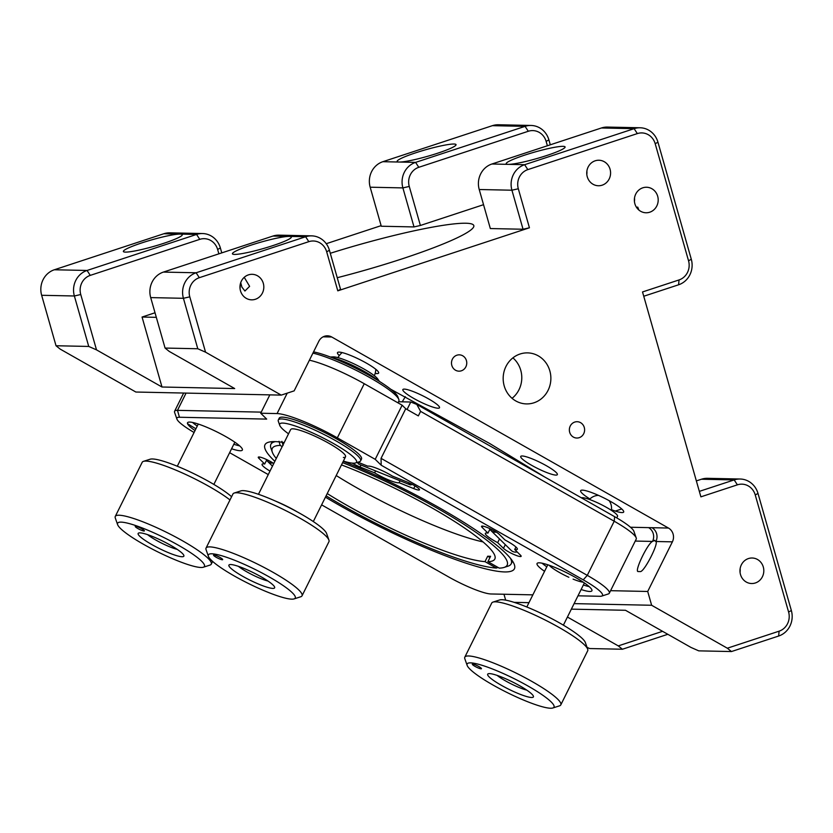 <?xml version="1.0" encoding="UTF-8"?>
<svg xmlns="http://www.w3.org/2000/svg" width="833" height="833" viewBox="0 0 833 833"><rect width="100%" height="100%" fill="white"/><g stroke="black" fill="none" stroke-linecap="round" stroke-linejoin="round"><path stroke-width="1.25" d="M240.716 282.668L241.914 287.125L244.923 291.009L249.608 286.333L244.236 277.316M255.367 299.276A12.766 11.922 91.2 0 0 263.707 285.303A12.766 11.922 91.2 0 0 252.16 274.317A12.766 11.922 91.2 0 0 248.411 274.88A12.766 11.922 91.2 0 0 240.081 288.853A12.766 11.922 91.2 0 0 251.618 299.838A12.766 11.922 91.2 0 0 255.367 299.276M240.039 288.541A12.766 11.922 91.2 0 0 240.112 285.115M234.5 254.419A30.623 3.415 -15.9 0 0 267.893 247.193A30.623 3.415 -15.9 0 0 291.331 237.02A30.623 3.415 -15.9 0 0 289.259 236.405A30.623 3.415 -15.9 0 0 255.866 243.632A30.623 3.415 -15.9 0 0 232.428 253.805A30.623 3.415 -15.9 0 0 234.5 254.419M337.24 277.712A117.401 13.089 -15.9 0 0 473.821 225.597A117.401 13.089 -15.9 0 0 465.855 223.234A117.401 13.089 -15.9 0 0 330.284 253.284M390.625 389.188L489.648 443.468L545.303 477.351M402.204 401.839L405.327 396.706M640.129 127.772L607.413 127.074A20.419 19.076 91.2 0 0 601.416 127.98L491.918 164.007L508.265 164.351A30.623 3.415 -15.9 0 0 541.658 157.125A30.623 3.415 -15.9 0 0 565.097 146.952A30.623 3.415 -15.9 0 0 563.025 146.337A30.623 3.415 -15.9 0 0 529.632 153.564A30.623 3.415 -15.9 0 0 506.193 163.737A30.623 3.415 -15.9 0 0 508.265 164.351L524.623 164.695L634.132 128.667A20.419 19.076 -88.8 0 1 640.129 127.772A20.419 19.076 -88.8 0 1 657.945 142.183L691.296 259.261A20.419 19.076 -88.8 0 1 678.603 284.782L643.753 296.246M602.134 185.186A12.766 11.922 91.2 0 0 610.474 171.223A12.766 11.922 91.2 0 0 598.937 160.238A12.766 11.922 91.2 0 0 595.189 160.8A12.766 11.922 91.2 0 0 586.849 174.763A12.766 11.922 91.2 0 0 598.396 185.749A12.766 11.922 91.2 0 0 602.134 185.186M586.807 174.451A12.766 11.922 91.2 0 0 586.88 171.036M638.849 210.01L637.734 207.125L636.901 207.209M649.75 212.207A12.766 11.922 91.2 0 0 658.091 198.233A12.766 11.922 91.2 0 0 646.554 187.248A12.766 11.922 91.2 0 0 642.805 187.81A12.766 11.922 91.2 0 0 634.465 201.784A12.766 11.922 91.2 0 0 646.012 212.769A12.766 11.922 91.2 0 0 649.75 212.207M634.434 201.471A12.766 11.922 91.2 0 0 634.507 198.046M218.871 253.836L217.632 249.483A15.317 14.307 91.2 0 0 199.774 239.352L90.266 275.379A15.317 14.307 91.2 0 0 80.749 294.518L96.503 349.86L88.735 346.445L74.366 295.986A20.419 19.076 -88.8 0 1 87.059 270.465L196.567 234.437L180.209 234.094A30.623 3.415 164.1 0 1 182.281 234.708A30.623 3.415 164.1 0 1 158.843 244.881A30.623 3.415 164.1 0 1 125.45 252.107A30.623 3.415 164.1 0 1 123.378 251.493A30.623 3.415 164.1 0 1 146.816 241.31A30.623 3.415 164.1 0 1 180.209 234.094L163.851 233.74L54.343 269.767A20.419 19.076 91.2 0 0 41.65 295.288L56.019 345.747L60.163 349.089L135.852 392.031L281.242 395.113L294.153 390.864L318.831 341.249A10.204 9.538 -88.8 0 1 327.463 335.814A10.204 9.538 -88.8 0 1 331.742 337.001L323.152 336.824M453.975 144.026A30.623 3.415 164.1 0 1 456.047 144.64A30.623 3.415 164.1 0 1 432.608 154.813A30.623 3.415 164.1 0 1 399.226 162.039A30.623 3.415 164.1 0 1 397.143 161.425A30.623 3.415 164.1 0 1 420.592 151.252A30.623 3.415 164.1 0 1 453.975 144.026M654.78 540.325L652.531 541.429C647.793 543.231 634.444 570.803 637.953 571.542L640.535 571.594C644.69 571.011 658.757 543.46 655.894 541.502L654.186 540.43M755.364 582.965A12.766 11.922 91.2 0 0 763.705 568.991A12.766 11.922 91.2 0 0 752.168 558.006A12.766 11.922 91.2 0 0 748.419 558.568A12.766 11.922 91.2 0 0 740.079 572.542A12.766 11.922 91.2 0 0 751.626 583.527A12.766 11.922 91.2 0 0 755.364 582.965M740.048 572.229A12.766 11.922 91.2 0 0 740.12 568.804M533.974 402.787A25.521 23.845 91.2 0 0 550.655 374.85A25.521 23.845 91.2 0 0 527.57 352.88A25.521 23.845 91.2 0 0 520.073 354.004A25.521 23.845 91.2 0 0 503.392 381.941A25.521 23.845 91.2 0 0 526.487 403.911A25.521 23.845 91.2 0 0 533.974 402.787M512.056 398.309A25.521 23.845 91.2 0 0 512.909 357.867M635.256 541.065L652.531 541.429A10.204 9.538 91.2 0 0 648.605 527.633L668.462 528.049A10.204 9.538 -88.8 0 1 672.387 541.846L647.71 591.472L651.635 605.268L574.104 603.623M672.387 541.846L655.894 541.502A10.204 9.538 91.2 0 0 651.968 527.695M610.579 590.68L647.71 591.472M505.652 600.124L503.975 594.252M528.976 602.665L514.19 602.353M531.079 125.46L498.363 124.763A20.419 19.076 91.2 0 0 492.376 125.668L382.868 161.696A20.419 19.076 91.2 0 0 370.175 187.206L381.285 226.232L414.001 226.93L402.891 187.904A20.419 19.076 -88.8 0 1 415.584 162.383L525.082 126.356A20.419 19.076 -88.8 0 1 531.079 125.46A20.419 19.076 -88.8 0 1 548.895 139.871L550.301 144.796M547.385 145.754L546.146 141.412A15.317 14.307 91.2 0 0 528.289 131.27L418.791 167.298A15.317 14.307 91.2 0 0 409.263 186.436L420.384 225.472L414.001 226.93M483.536 204.689L420.384 225.472M308.824 241.664L305.617 236.749A20.419 19.076 -88.8 0 1 311.604 235.854A20.419 19.076 -88.8 0 1 329.42 250.264L340.541 289.29L337.792 290.832L326.682 251.805A15.317 14.307 91.2 0 0 308.824 241.664L199.316 277.691A15.317 14.307 91.2 0 0 189.789 296.829L205.553 352.172L197.785 348.756L183.416 298.297A20.419 19.076 -88.8 0 1 196.109 272.776L305.617 236.749L272.901 236.062L163.393 272.089A20.419 19.076 91.2 0 0 150.7 297.6L165.069 348.059L169.203 351.401L234.687 388.553L161.987 387.012L142.058 317.04L155.021 312.771M311.604 235.854L278.888 235.156A20.419 19.076 91.2 0 0 272.901 236.062M156.323 317.342L142.058 317.04M199.774 239.352L196.567 234.437A20.419 19.076 -88.8 0 1 202.554 233.542L169.838 232.844A20.419 19.076 91.2 0 0 163.851 233.74M202.554 233.542A20.419 19.076 -88.8 0 1 220.37 247.953L221.776 252.878M96.503 349.86L161.987 387.012M326.244 243.705L381.118 225.649M587.046 647.376L589.702 648.543L622.418 649.24L618.284 645.898L662.579 631.32M667.816 634.298L622.418 649.24M567.429 617.045L618.284 645.898M571.355 609.142L625.5 610.287L690.984 647.439L698.752 650.854L731.468 651.552L727.334 648.209L779.084 631.185A15.317 14.307 91.2 0 0 788.601 612.047L755.25 494.969A15.317 14.307 91.2 0 0 737.392 484.837L700.897 496.843L642.524 291.946L679.03 279.94A15.317 14.307 91.2 0 0 688.547 260.802L655.196 143.724A15.317 14.307 91.2 0 0 637.339 133.592L527.83 169.62A15.317 14.307 91.2 0 0 518.313 188.758L529.434 227.784L523.051 229.242L511.931 190.216A20.419 19.076 -88.8 0 1 524.623 164.695L527.83 169.62M699.335 491.376L734.185 479.912A20.419 19.076 -88.8 0 1 740.183 479.017L707.467 478.319A20.419 19.076 91.2 0 0 701.469 479.225L696.357 480.901M740.183 479.017A20.419 19.076 -88.8 0 1 757.999 493.428L791.35 610.506A20.419 19.076 -88.8 0 1 778.657 636.027L731.468 651.552M651.635 605.268L727.334 648.209M491.918 164.007A20.419 19.076 91.2 0 0 479.225 189.518L490.335 228.554L523.051 229.242M404.349 389.115A20.419 3.27 -153.6 0 0 413.907 398.518A20.419 3.27 -153.6 0 0 438.012 408.222A20.419 3.27 -153.6 0 0 428.454 398.82A20.419 3.27 -153.6 0 0 404.349 389.115M522.197 455.984A20.419 3.27 -153.6 0 0 531.766 465.376A20.419 3.27 -153.6 0 0 555.871 475.091A20.419 3.27 -153.6 0 0 546.302 465.689A20.419 3.27 -153.6 0 0 522.197 455.984M611.464 509.692A23.99 3.842 -153.6 0 0 621.949 512.576A23.99 3.842 -153.6 0 0 610.714 501.539A23.99 3.842 -153.6 0 0 582.382 490.137A23.99 3.842 -153.6 0 0 589.91 498.977M375.162 373.382A22.97 3.686 -153.6 0 0 376.985 373.59A22.97 3.686 -153.6 0 0 366.228 363.021A22.97 3.686 -153.6 0 0 339.104 352.099A22.97 3.686 -153.6 0 0 339.323 355.545M668.462 528.049L331.742 337.001M529.434 227.784L337.792 290.832M165.069 348.059L197.785 348.756M574.749 422.071A8.163 7.632 91.2 0 0 569.678 432.275A8.163 7.632 91.2 0 0 579.195 437.679A8.163 7.632 91.2 0 0 584.277 427.464A8.163 7.632 91.2 0 0 574.749 422.071M461.347 370.81A8.163 7.632 -88.8 0 1 451.819 365.406A8.163 7.632 -88.8 0 1 456.901 355.202A8.163 7.632 -88.8 0 1 466.428 360.606A8.163 7.632 -88.8 0 1 461.347 370.81M205.553 352.172L281.242 395.113M88.735 346.445L56.019 345.747M616.743 517.897L617.524 516.335A20.419 3.27 -153.6 0 0 608.267 508.411A20.419 3.27 -153.6 0 0 581.372 497.811M583.215 582.163A20.419 3.27 26.4 0 1 573.104 579.122M568.835 577.269A20.419 3.27 26.4 0 1 549.155 565.222M542.054 563.181A30.623 4.915 -153.6 0 0 546.802 566.815M583.371 584.995A30.623 4.915 -153.6 0 0 589.129 586.599M192.517 422.435A30.623 4.915 -153.6 0 0 197.265 426.069M233.834 444.26A30.623 4.915 -153.6 0 0 239.602 445.853M274.859 461.326A139.288 22.335 26.4 0 1 268.268 442.313A139.288 22.335 26.4 0 1 274.848 441.605A139.288 22.335 26.4 0 1 284.178 442.594M343.269 461.315A139.288 22.335 26.4 0 1 514.378 564.732A139.288 22.335 26.4 0 1 504.569 571.938A139.288 22.335 26.4 0 1 325.443 497.166M510.598 558.579A134.186 21.523 26.4 0 1 511.191 563.816L512.097 562.015A134.186 21.523 -153.6 0 0 512.42 561.015M415.021 485.951L413.709 488.586A10.204 1.635 26.4 0 0 419.468 489.814A10.204 1.635 26.4 0 0 406.952 481.943L392.343 476.06A17.868 2.863 -153.6 0 0 368.759 466.095A17.868 2.863 -153.6 0 0 367.863 466.199L357.93 462.2M400.069 480.776L399.111 482.703A17.868 2.863 -153.6 0 1 398.216 482.807A17.868 2.863 -153.6 0 1 374.631 472.852L375.589 470.916M374.631 472.852L360.023 466.969A10.204 1.635 26.4 0 1 352.244 463.127M266.622 460.128L264.696 464.012A17.868 2.863 -153.6 0 0 263.343 463.856A17.868 2.863 -153.6 0 0 262.072 464.262A17.868 2.863 -153.6 0 0 270.007 471.093M273.776 463.502A10.204 1.635 -153.6 0 0 259.001 456.973A10.204 1.635 -153.6 0 0 258.282 457.202A10.204 1.635 -153.6 0 0 258.896 458.317L264.696 464.012M487.961 533.12A17.868 2.863 -153.6 0 0 486.607 532.964A17.868 2.863 -153.6 0 0 485.347 533.359A17.868 2.863 -153.6 0 0 497.676 542.658L503.465 548.353A10.204 1.635 -153.6 0 0 513.357 554.247A10.204 1.635 -153.6 0 0 521.135 556.329A10.204 1.635 -153.6 0 0 520.51 555.215L514.721 549.52A17.868 2.863 -153.6 0 0 516.064 549.676A17.868 2.863 -153.6 0 0 517.335 549.28A17.868 2.863 -153.6 0 0 505.006 539.982L499.206 534.286A10.204 1.635 -153.6 0 0 490.824 529.101A10.204 1.635 -153.6 0 0 482.265 526.081A10.204 1.635 -153.6 0 0 481.547 526.31A10.204 1.635 -153.6 0 0 482.161 527.424L487.961 533.12L489.887 529.236M515.95 547.042L514.721 549.52M497.676 542.658L499.519 538.951M413.709 488.586L399.111 482.703M577.987 595.814L599.958 596.282A35.725 5.727 -153.6 0 0 601.655 596.105A35.725 5.727 -153.6 0 0 583.225 579.841L381.191 465.21L375.214 459.337L337.334 437.846A51.042 8.184 -153.6 0 0 277.066 413.574L260.708 413.23L266.685 419.103L179.449 417.25A35.725 5.727 -153.6 0 0 176.929 419.103A35.725 5.727 -153.6 0 0 194.079 432.483M375.214 459.337L402.131 405.202L364.25 383.711A51.042 8.184 -153.6 0 0 309.407 360.2M269.84 394.873L260.708 413.23M321.611 504.86L448.727 576.988A35.725 5.727 -153.6 0 0 490.918 593.971L532.86 594.856M229.637 452.683L268.257 474.591M195.932 428.756A40.838 6.549 26.4 0 1 187.529 423.653M176.929 419.103L174.607 412.47A40.838 6.549 26.4 0 1 174.597 411.273A40.838 6.549 26.4 0 1 177.481 410.357L261.25 412.127M272.412 441.636A134.186 21.523 -153.6 0 0 271.808 442.5L270.902 444.301A134.186 21.523 26.4 0 1 275.442 441.615M581.122 589.514A30.623 4.915 -153.6 0 0 589.722 591.472A30.623 4.915 -153.6 0 0 575.374 577.373A30.623 4.915 -153.6 0 0 539.222 562.816A30.623 4.915 -153.6 0 0 544.563 571.323M231.584 448.768A30.623 4.915 -153.6 0 0 240.196 450.726A30.623 4.915 -153.6 0 0 225.837 436.627A30.623 4.915 -153.6 0 0 189.685 422.071A30.623 4.915 -153.6 0 0 195.026 430.578M360.647 459.795A45.94 7.372 -153.6 0 0 333.023 436.929A45.94 7.372 -153.6 0 0 282.47 417.135A45.94 7.372 -153.6 0 0 279.159 419.27M381.191 465.21L381.045 458.348L587.286 575.364A40.838 6.549 26.4 0 1 609.308 593.242A40.838 6.549 26.4 0 1 608.34 593.95L601.655 596.105M609.308 593.242L636.225 539.107A40.838 6.549 -153.6 0 0 636.214 537.92A40.838 6.549 -153.6 0 0 614.213 521.229L420.592 411.377L418.353 415.896L405.723 408.732L381.045 458.348M407.066 409.492L410.784 402.016L398.549 401.756M402.131 405.202L405.723 408.732M420.592 411.377L416.812 404.442L614.639 516.679A35.725 5.727 26.4 0 1 633.892 531.277L636.214 537.92M410.784 402.016L416.812 404.442M408.722 482.692A7.653 3.342 111.9 0 0 409.232 484.119A7.653 3.342 111.9 0 0 409.992 484.764A7.653 3.342 111.9 0 0 412.106 484.327M357.617 462.305A7.653 3.342 111.9 0 0 358.096 463.523A7.653 3.342 111.9 0 0 358.856 464.179L409.992 484.764M273.037 463.013A7.653 6.779 134.5 0 1 269.548 462.607A7.653 6.779 134.5 0 1 267.549 461.305A7.653 6.779 134.5 0 1 266.227 459.368M517.189 551.946A7.653 6.779 134.5 0 1 512.878 551.55A7.653 6.779 134.5 0 1 511.108 550.342L490.814 530.402A7.653 6.779 134.5 0 1 489.492 528.476M496.301 532.12A7.653 6.779 134.5 0 1 492.584 531.61A7.653 6.779 134.5 0 1 490.814 530.402M569.678 432.275A8.163 7.632 91.2 0 0 579.195 437.679A8.163 7.632 91.2 0 0 584.277 427.464A8.163 7.632 91.2 0 0 574.749 422.071A8.163 7.632 91.2 0 0 569.678 432.275M451.819 365.406A8.163 7.632 91.2 0 0 461.347 370.81A8.163 7.632 91.2 0 0 466.428 360.606A8.163 7.632 91.2 0 0 456.901 355.202A8.163 7.632 91.2 0 0 451.819 365.406M398.007 402.86L398.851 401.152A53.593 8.59 -153.6 0 0 398.84 399.58A53.593 8.59 -153.6 0 0 364.615 374.735A53.593 8.59 -153.6 0 0 312.927 353.119M313.541 351.88A51.552 8.268 26.4 0 1 363.584 372.268A51.552 8.268 26.4 0 1 397.903 396.924L398.84 399.58M343.383 461.086A42.879 6.872 -153.6 0 0 353.463 463.2A42.879 6.872 -153.6 0 0 355.493 462.981A42.879 6.872 -153.6 0 0 330.409 441.813A42.879 6.872 -153.6 0 0 282.751 423.081A42.879 6.872 -153.6 0 0 279.732 425.299A42.879 6.872 -153.6 0 0 288.541 433.816M279.732 425.299L278.337 421.321A45.94 7.372 26.4 0 1 278.326 419.978A45.94 7.372 26.4 0 1 281.575 418.947A45.94 7.372 26.4 0 1 329.41 437.273A45.94 7.372 26.4 0 1 360.585 460.899A45.94 7.372 26.4 0 1 359.502 461.69L355.493 462.981M291.404 428.974A30.623 4.915 26.4 0 1 292.852 428.818A30.623 4.915 26.4 0 1 322.548 439.886A30.623 4.915 26.4 0 1 345.518 455.89A30.623 4.915 26.4 0 1 343.363 457.473M378.213 380.66A30.623 4.915 -153.6 0 0 335.897 358.638A30.623 4.915 -153.6 0 0 331.669 357.513M379.431 381.42L377.724 378.963A25.833 4.144 -153.6 0 0 339.906 358.2A25.833 4.144 -153.6 0 0 333.325 356.878L330.326 357.003M275.577 501.122A30.623 4.915 26.4 0 1 297.527 512.045M222.328 559.755A5.102 0.823 -153.6 0 0 222.682 559.641A5.102 0.823 -153.6 0 0 219.225 557.017A5.102 0.823 -153.6 0 0 213.904 554.976A5.102 0.823 -153.6 0 0 213.55 555.09A5.102 0.823 -153.6 0 0 217.007 557.725A5.102 0.823 -153.6 0 0 222.328 559.755M230.741 564.535A25.521 4.092 26.4 0 1 255.481 573.76A25.521 4.092 26.4 0 1 274.63 587.088A25.521 4.092 26.4 0 1 272.828 588.41A25.521 4.092 26.4 0 1 244.465 577.269A25.521 4.092 26.4 0 1 229.533 564.659A25.521 4.092 26.4 0 1 230.741 564.535M211.801 553.789A48.491 7.778 -153.6 0 0 208.385 556.298A48.491 7.778 -153.6 0 0 244.767 581.632A48.491 7.778 -153.6 0 0 291.769 599.156A48.491 7.778 -153.6 0 0 294.07 598.917A48.491 7.778 -153.6 0 0 265.706 574.968A48.491 7.778 -153.6 0 0 211.801 553.789M208.385 556.298L206.063 549.665A53.593 8.59 26.4 0 1 206.043 548.093A53.593 8.59 26.4 0 1 209.833 546.885A53.593 8.59 26.4 0 1 265.644 568.273A53.593 8.59 26.4 0 1 302.015 595.834A53.593 8.59 26.4 0 1 300.755 596.761L294.07 598.917M302.015 595.834L328.941 541.7A53.593 8.59 -153.6 0 0 328.931 540.128A53.593 8.59 -153.6 0 0 288.718 512.128A53.593 8.59 -153.6 0 0 236.759 492.751A53.593 8.59 -153.6 0 0 234.229 493.032A53.593 8.59 -153.6 0 0 232.969 493.959L206.043 548.093M234.229 493.032L240.924 490.876A48.491 7.778 26.4 0 1 243.215 490.637A48.491 7.778 26.4 0 1 290.228 508.161A48.491 7.778 26.4 0 1 326.598 533.495L328.931 540.128M238.373 566.315A20.419 3.27 -153.6 0 0 267.987 581.049M470.562 662.86A48.491 7.778 -153.6 0 0 467.146 665.369A48.491 7.778 -153.6 0 0 503.528 690.713A48.491 7.778 -153.6 0 0 550.54 708.237A48.491 7.778 -153.6 0 0 552.831 707.988A48.491 7.778 -153.6 0 0 524.467 684.049A48.491 7.778 -153.6 0 0 470.562 662.86M467.146 665.369L464.824 658.736A53.593 8.59 26.4 0 1 464.814 657.164A53.593 8.59 26.4 0 1 468.604 655.967A53.593 8.59 26.4 0 1 524.405 677.344A53.593 8.59 26.4 0 1 560.786 704.905A53.593 8.59 26.4 0 1 559.526 705.843L552.831 707.988M560.786 704.905L587.702 650.771A53.593 8.59 -153.6 0 0 587.692 649.209A53.593 8.59 -153.6 0 0 547.489 621.199A53.593 8.59 -153.6 0 0 495.531 601.832A53.593 8.59 -153.6 0 0 492.99 602.103A53.593 8.59 -153.6 0 0 491.73 603.04L464.814 657.164M492.99 602.103L499.685 599.958A48.491 7.778 26.4 0 1 501.976 599.708A48.491 7.778 26.4 0 1 548.989 617.232A48.491 7.778 26.4 0 1 585.37 642.566L587.692 649.209M489.502 673.605A25.521 4.092 26.4 0 1 514.253 682.831A25.521 4.092 26.4 0 1 533.391 696.169A25.521 4.092 26.4 0 1 531.6 697.492A25.521 4.092 26.4 0 1 503.226 686.34A25.521 4.092 26.4 0 1 488.305 673.741A25.521 4.092 26.4 0 1 489.502 673.605M481.089 668.826A5.102 0.823 -153.6 0 0 481.453 668.712A5.102 0.823 -153.6 0 0 477.986 666.088A5.102 0.823 -153.6 0 0 472.675 664.057A5.102 0.823 -153.6 0 0 472.311 664.172A5.102 0.823 -153.6 0 0 475.778 666.796A5.102 0.823 -153.6 0 0 481.089 668.826M497.134 675.396A20.419 3.27 -153.6 0 0 526.748 690.12M135.831 525.613A48.491 7.778 -153.6 0 0 117.609 524.623A48.491 7.778 -153.6 0 0 142.651 543.814A48.491 7.778 -153.6 0 0 186.207 563.993A48.491 7.778 -153.6 0 0 203.294 567.242A48.491 7.778 -153.6 0 0 185.551 549.468A48.491 7.778 -153.6 0 0 135.831 525.613M117.609 524.623L115.287 517.991A53.593 8.59 26.4 0 1 115.277 516.418A53.593 8.59 26.4 0 1 135.425 519.084A53.593 8.59 26.4 0 1 187.05 543.428A53.593 8.59 26.4 0 1 211.249 564.16A53.593 8.59 26.4 0 1 209.989 565.097L203.294 567.242M229.991 499.946A53.593 8.59 -153.6 0 0 162.341 464.949A53.593 8.59 -153.6 0 0 143.453 461.357A53.593 8.59 -153.6 0 0 142.193 462.294L115.277 516.418M143.453 461.357L150.148 459.212A48.491 7.778 26.4 0 1 167.246 462.461A48.491 7.778 26.4 0 1 231.595 496.728M147.597 534.651A20.419 3.27 -153.6 0 0 173.868 548.374A20.419 3.27 -153.6 0 0 177.21 549.374M147.764 534.703A25.521 4.092 26.4 0 1 170.682 545.323A25.521 4.092 26.4 0 1 183.854 555.424A25.521 4.092 26.4 0 1 174.274 554.903A25.521 4.092 26.4 0 1 148.097 542.345A25.521 4.092 26.4 0 1 138.767 532.995A25.521 4.092 26.4 0 1 147.764 534.703M142.453 530.663A5.102 0.823 -153.6 0 0 144.38 530.913A5.102 0.823 -153.6 0 0 142.068 528.945A5.102 0.823 -153.6 0 0 137.153 526.623A5.102 0.823 -153.6 0 0 135.238 526.373A5.102 0.823 -153.6 0 0 137.539 528.341A5.102 0.823 -153.6 0 0 142.453 530.663M341.488 464.908A117.401 18.826 26.4 0 1 448.175 517.48A117.401 18.826 26.4 0 1 494.823 559.047A117.401 18.826 26.4 0 1 487.909 561.692L490.595 556.277A117.401 18.826 -153.6 0 1 489.2 556.277A117.401 18.826 -153.6 0 1 487.69 556.215L489.981 557.516M278.993 441.282L280.18 445.416A131.125 21.023 -153.6 0 0 272.339 452.204L270.944 448.227A134.186 21.523 26.4 0 1 270.902 444.301M482.984 541.908A117.401 18.826 26.4 0 1 336.209 475.528M272.339 452.204A131.125 21.023 -153.6 0 0 276.285 458.462M326.099 495.843A131.125 21.023 -153.6 0 0 496.322 568.054L498.092 567.471M487.69 556.215L485.004 561.629L496.322 568.054M485.004 561.629A117.401 18.826 26.4 0 1 327.234 493.573M280.18 445.416L282.2 446.571M487.909 561.692L499.227 568.116A131.125 21.023 -153.6 0 0 504.027 567.45A131.125 21.023 -153.6 0 0 465.678 525.467A131.125 21.023 -153.6 0 0 342.613 462.638M283.085 445.478L281.908 441.344M511.191 563.816A134.186 21.523 26.4 0 1 508.047 566.159L504.027 567.45M630.456 527.247L648.605 527.633M528.289 131.27L525.082 126.356L492.376 125.668M370.175 187.206L402.891 187.904L409.263 186.436M382.868 161.696L415.584 162.383L418.791 167.298M548.895 139.871L546.146 141.412M220.37 247.953L217.632 249.483M41.65 295.288L74.366 295.986L80.749 294.518M54.343 269.767L87.059 270.465L90.266 275.379M737.392 484.837L734.185 479.912L701.469 479.225M778.657 636.027L779.084 631.185M791.35 610.506L788.601 612.047M757.999 493.428L755.25 494.969M518.313 188.758L511.931 190.216L479.225 189.518M637.339 133.592L634.132 128.667L601.416 127.98M678.603 284.782L679.03 279.94M691.296 259.261L688.547 260.802M657.945 142.183L655.196 143.724M326.682 251.805L329.42 250.264M199.316 277.691L196.109 272.776L163.393 272.089M189.789 296.829L183.416 298.297L150.7 297.6M360.981 465.033L360.023 466.969M259.542 457.025L258.896 458.317M482.807 526.123L482.161 527.424M505.308 544.647L503.465 548.353M364.25 383.711L337.334 437.846M277.066 413.574L287.229 393.145M186.061 393.093L177.481 410.357L179.449 417.25M614.639 516.679L614.213 521.229L587.286 575.364L583.225 579.841M615.306 511.077L621.72 508.973M598.531 495.385A12.766 12.766 0 0 0 589.452 499.446M611.36 510.337A12.766 12.766 0 0 0 609.131 500.654M584.381 582.954L563.389 625.166M547.822 564.774L526.82 606.986M234.844 442.208L213.852 484.431M198.285 424.028L177.294 466.241M174.597 411.273L183.656 393.041M272.464 466.136L267.549 461.305M278.326 419.978L279.222 418.176M360.585 460.899L361.48 459.087M374.361 375.745A20.419 20.419 0 0 0 375.829 369.331M342.144 352.578A20.419 20.419 0 0 0 337.906 357.617M290.686 429.505L258.469 494.281M345.528 456.786L313.302 521.562M211.249 564.16L212.623 561.4"/></g></svg>

